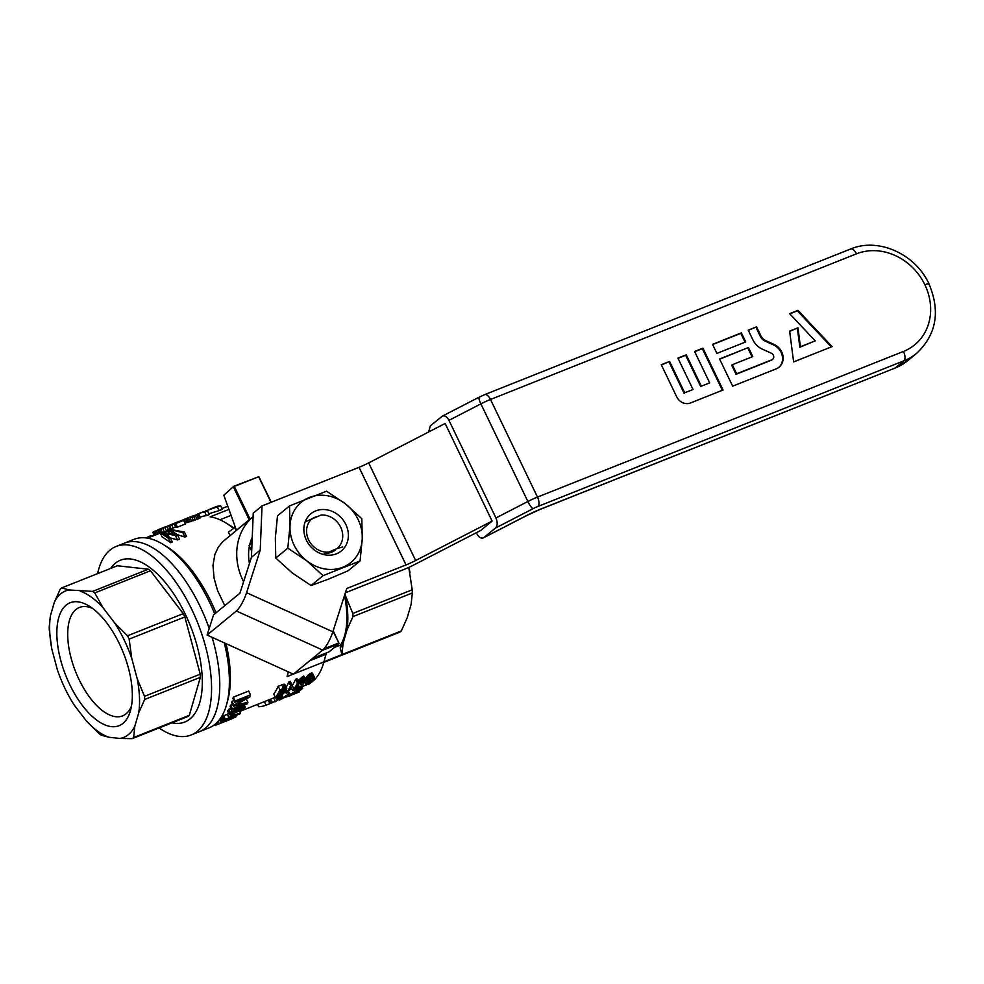 <?xml version="1.0" encoding="UTF-8"?>
<svg xmlns="http://www.w3.org/2000/svg" width="984" height="984" viewBox="0 0 984 984"><rect width="100%" height="100%" fill="white"/><g stroke="black" fill="none" stroke-linecap="round" stroke-linejoin="round"><path stroke-width="1.48" d="M252.088 541.237L249.087 545.64L252.015 543.242M249.087 545.64L251.695 551.052M252.248 537.276A46.826 40.934 50.6 0 0 249.702 544.742M249.382 546.243A46.826 40.934 50.6 0 0 249.456 563.475M305.2 521.791L321.091 515.038A19.508 17.06 -129.4 0 1 340.673 527.178A19.508 17.06 -129.4 0 1 337.192 548.506L323.232 554.423M342.739 546.981L337.192 548.506M328.226 552.073A19.508 17.06 -129.4 0 1 308.632 539.933A19.508 17.06 -129.4 0 1 312.113 518.605M328.25 579.244L348.053 570.806L360.082 560.929L323.084 575.652L311.055 585.529L328.25 579.244M289.53 505.924L326.528 491.201L345.482 503.882A39.028 34.108 50.6 0 0 309.345 497.486A39.028 34.108 50.6 0 0 289.985 525.96L289.53 505.924L277.5 515.813L275.335 538.002L275.778 558.039L292.113 572.86L311.055 585.529M345.482 503.882L361.817 518.703L362.26 538.74A39.028 34.108 50.6 0 0 345.482 503.882M325.532 553.316A19.508 17.06 50.6 0 0 331.583 552.184A19.508 17.06 50.6 0 0 335.581 549.835M317.156 516.6A19.508 17.06 50.6 0 0 312.617 518.408M336.442 553.808A24.022 20.996 50.6 0 0 338.041 514.829A24.022 20.996 50.6 0 0 303.872 528.42A24.022 20.996 50.6 0 0 336.442 553.808M323.084 575.652L306.762 560.818L287.808 548.149L289.985 525.96A39.028 34.108 50.6 0 0 306.762 560.818A39.028 34.108 50.6 0 0 342.899 567.214A39.028 34.108 50.6 0 0 362.26 538.74L360.082 560.929M275.778 558.039L287.808 548.149M97.625 573.611A101.463 47.478 68.3 0 1 110.048 550.068A101.463 47.478 68.3 0 1 116.161 546.44L124.365 543.168A101.463 47.478 68.3 0 1 209.198 628.468A101.463 47.478 -111.7 0 0 124.365 543.168L133.984 539.343A101.463 47.478 -111.7 0 1 163.024 544.349A101.463 47.478 -111.7 0 1 214.733 613.905M212.077 637.324A101.463 47.478 68.3 0 1 199.395 731.702A101.463 47.478 -111.7 0 0 205.508 728.074A101.463 47.478 -111.7 0 0 212.077 637.324M116.161 546.44A101.463 47.478 68.3 0 1 197.784 623.155A101.463 47.478 68.3 0 1 191.179 734.974A101.463 47.478 68.3 0 1 159.051 727.963M51.549 647.46L49.348 630.24A83.726 39.175 68.3 0 1 49.2 627.079L50.43 615.738L54.329 602.294L60.245 589.072A83.726 39.175 68.3 0 1 61.648 587.928L69.323 589.982A78.781 36.863 -111.7 0 0 54.329 602.294M50.43 615.738A78.781 36.863 -111.7 0 0 51.562 647.534A78.781 36.863 -111.7 0 0 51.968 649.661L57.404 669.895A78.781 36.863 -111.7 0 0 74.563 705.553L86.161 720.719A78.781 36.863 -111.7 0 0 108.904 737.237L101.229 735.183A83.726 39.175 68.3 0 1 99.113 733.646L86.161 720.719M69.323 589.982L92.644 591.384L148.35 569.219L117.342 565.763L61.648 587.928M92.644 591.384A83.726 39.175 68.3 0 1 94.759 592.922L103.013 607.706A78.781 36.863 -111.7 0 0 80.282 591.199M138.756 712.699L134.845 726.143L133.627 737.483A83.726 39.175 68.3 0 1 132.225 738.64L187.932 716.475A83.726 39.175 -111.7 0 0 189.322 715.319L200.367 677.312A83.726 39.175 -111.7 0 0 200.232 674.151L184.857 616.956L129.15 639.12L131.782 658.542L137.219 678.775L144.525 696.328A83.726 39.175 68.3 0 1 144.673 699.489L138.756 712.699A78.781 36.863 -111.7 0 0 137.219 678.775M200.232 674.151L144.525 696.328M131.782 658.542A78.781 36.863 -111.7 0 0 114.611 622.872L127.551 635.799A83.726 39.175 68.3 0 1 129.15 639.12M184.857 616.956A83.726 39.175 -111.7 0 0 183.258 613.635L150.466 570.757A83.726 39.175 -111.7 0 0 148.35 569.219M127.551 635.799L183.258 613.635M144.673 699.489L200.367 677.312M189.322 715.319L133.627 737.483M132.225 738.64L119.864 738.455A78.781 36.863 -111.7 0 0 134.845 726.143M110.589 568.457A87.059 40.738 68.3 0 1 115.202 563.34A87.059 40.738 68.3 0 1 192.876 632.404A87.059 40.738 68.3 0 1 172.003 722.809M92.742 608.518A58.339 27.294 -111.7 0 0 79.433 607.46A58.339 27.294 -111.7 0 0 68.302 643.757A58.339 27.294 -111.7 0 0 90.368 698.234A58.339 27.294 -111.7 0 0 122.57 715.872A58.339 27.294 -111.7 0 0 131.512 705.959M119.864 738.455L108.904 737.237M103.013 607.706L114.611 622.872M150.466 570.757L94.759 592.922M82.533 705.676A66.149 30.947 -111.7 0 0 130.565 710.288A66.149 30.947 -111.7 0 0 89.064 606.021A66.149 30.947 -111.7 0 0 56.986 628.419A66.149 30.947 -111.7 0 0 82.533 705.676M275.434 697.484A101.463 47.478 -111.7 0 0 279.936 689.833L285.237 687.853L286.811 688.259L286.356 690.522L282.974 694.028L275.434 697.484L273.737 693.978A97.564 45.645 68.3 0 0 278.189 686.192L284.696 684.237L286.811 688.259M280.44 694.938L283.798 692.625L285.495 689.366L280.809 690.313A101.463 47.478 -111.7 0 1 277.365 696.168L280.44 694.938L279.456 692.896M293.576 674.003L323.921 661.924L325.962 654.274A91.709 42.915 -111.7 0 0 326.257 652.97M323.921 661.924A97.564 45.645 68.3 0 1 323.884 662.048A97.564 45.645 68.3 0 1 312.309 681.617M174.131 523.796L175.865 527.387A97.564 45.645 68.3 0 1 177.391 527.178L185.386 524.005L183.639 520.376L175.644 523.562A101.463 47.478 -111.7 0 0 174.131 523.796L167.588 526.046M177.391 527.178L175.644 523.562M191.179 734.974L209.014 727.877A101.463 47.478 -111.7 0 0 215.115 724.249A101.463 47.478 -111.7 0 0 226.677 704.286L227.759 700.301A97.564 45.645 -111.7 0 0 226.037 643.634M216.049 612.823A97.564 45.645 -111.7 0 0 166.554 546.501L163.024 544.349M288.164 671.777A97.564 45.645 68.3 0 1 287.07 676.586L293.306 674.101M243.602 581.765A58.536 51.168 50.6 0 1 253.097 516.6L222.581 541.876L218.337 547.141L214.906 554.349L212.987 565.296L214.069 578.223L217.612 590.658L224.782 605.64M228.915 509.38L210.182 516.834A97.564 45.645 68.3 0 1 225.84 522.91A97.564 45.645 68.3 0 1 233.565 528.42M289.087 690.411L291.817 688.689M275.151 696.906A97.564 45.645 68.3 0 1 273.564 697.841L275.434 701.727L279.985 697.988L276.615 699.698L275.532 697.447M297.106 691.494L298.853 689.919L297.094 686.254L298.435 685.713L300.206 689.378L297.106 691.494L295.52 688.197M297.094 686.254A97.564 45.645 68.3 0 1 296.172 687.176L297.881 690.731M175.459 535.542L177.563 539.921L179.568 539.134L177.452 534.742L175.459 535.542L162.495 532.898L170.232 537.621L168.535 538.297L160.171 532.959L162.016 536.797L170.638 542.676L172.335 542.012L170.232 537.621M177.563 539.921L170.343 537.867M177.403 534.706L184.869 537.018L186.48 536.378L184.377 532L182.766 532.639L172.852 530.192L171.511 529.995L171.905 530.807M175.693 527.03L171.265 528.703M291.043 687.09L292.74 690.596L294.204 690.018A101.463 47.478 -111.7 0 0 298.705 682.355L297.365 682.896A101.463 47.478 -111.7 0 1 293.933 689.083L290.292 681.371L288.89 681.937A97.564 45.645 68.3 0 1 286.246 687.078M298.705 682.355L296.959 678.726L295.618 679.255A97.564 45.645 68.3 0 1 292.273 685.491M160.109 533.144L147.538 538.15M165.287 526.895L169.531 525.579L171.351 529.38M168.227 530.843L163.492 532.356M160.281 533.18L158.424 529.65L159.433 529.22L152.766 532.27L154.304 535.456M228.509 713.08A97.564 45.645 68.3 0 1 227.316 714.347L223.675 715.798A97.564 45.645 68.3 0 1 223.011 716.438L224.684 719.931A101.463 47.478 -111.7 0 0 225.361 719.292L228.989 717.84A101.463 47.478 -111.7 0 0 231.228 715.356L240.526 713.326L239.604 711.407M233.306 697.164A97.564 45.645 68.3 0 1 232.937 698.542L234.758 702.33A101.463 47.478 -111.7 0 0 235.139 700.977L233.306 697.164L248.706 691.039L250.539 694.852L235.139 700.977M232.581 704.433L230.6 705.221A97.564 45.645 68.3 0 1 230.108 706.327L231.843 709.944A101.463 47.478 -111.7 0 0 232.359 708.849L245.262 703.708L233.442 706.217L231.67 702.539A97.564 45.645 68.3 0 0 232.064 701.408L233.835 700.399M242.224 705.811L242.802 706.992L245.25 707.102L243.847 708.96L230.268 714.839L229.223 714.569L227.513 711.038L230.81 707.791M305.2 679.009L308.57 674.557L312.469 673.142L314.511 677.939L312.014 681.949L309.013 684.126L306.049 684.901L308.546 680.03L312.481 676.869L310.735 673.24M191.4 516.489L198.866 514.005L200.465 517.83L187.292 522.529L185.57 518.962L194.266 515.874M187.206 522.369L185.779 522.934L184.082 519.404L180.995 520.733M200.367 517.129L200.404 517.117A97.564 45.645 68.3 0 1 206.456 515.665L209.334 514.521L207.587 510.893L204.721 512.037A101.463 47.478 -111.7 0 0 198.952 513.488A101.463 47.478 -111.7 0 0 197.058 514.349M217.427 506.981L219.174 510.598L222.359 509.343L220.613 505.714L205.754 510.905M219.174 510.598L208.94 513.709M301.227 678.013L298.952 679.735A97.564 45.645 68.3 0 1 298.447 680.707L300.169 684.286A101.463 47.478 -111.7 0 0 300.686 683.326L302.961 681.629L301.227 678.013L302.924 676.352L303.748 676.02L305.507 679.649L304.671 679.981L302.924 676.352M299.308 682.49A97.564 45.645 68.3 0 1 298.029 684.311L299.714 687.816A101.463 47.478 -111.7 0 0 303.306 682.072L300.169 684.286M220.281 718.615L223.306 717.078M243.294 707.853L232.79 711.85L230.957 713.744L233.122 713.449L236.283 712.281L235.447 710.534M230.711 717.151A101.463 47.478 -111.7 0 0 232.359 715.38L237.501 714.458L230.711 717.151M219.875 719.181L221.437 722.416L223.749 721.124L222.077 717.644M223.749 721.124L227.55 719.476L227.279 718.898M160.81 528.765L167.243 526.403L161.364 528.642M191.671 521.311L189.937 517.695L188.325 518.187L190.06 521.778M204.721 512.037L206.456 515.665M208.866 509.54L216.64 506.858A101.463 47.478 -111.7 0 0 212.692 508.015A101.463 47.478 -111.7 0 0 211.941 508.334M160.171 532.959L161.868 532.283L174.943 534.349L167.784 529.921L169.285 533.033M207.587 510.893L204.906 511.495A101.463 47.478 -111.7 0 0 201.105 512.627L198.952 513.488M257.513 704.384L258.644 706.733A101.463 47.478 -111.7 0 0 266.074 705.171L264.376 701.641M292.74 690.596L291.067 686.943A101.463 47.478 -111.7 0 1 287.476 692.687L286.135 693.228A101.463 47.478 -111.7 0 0 290.637 685.565L292.039 685.012M195.361 520.106L193.614 516.477L189.937 517.695M193.516 520.745L191.769 517.129M313.158 678.677L312.752 677.644L310.378 678.935L307.315 684.04L311.276 681.851L313.158 678.677L312.666 677.656M268.165 700.141L269.862 703.671L266.074 705.171M227.55 719.476L223.245 721.69A101.463 47.478 -111.7 0 1 222.987 721.862L223.602 721.481M269.862 703.671L270.649 703.351L268.952 699.833M270.649 703.351L272.371 702.638L270.686 699.144L272.334 702.662M269.616 699.562L271.313 703.093M222.421 721.813L220.736 718.332M281.805 694.249L280.354 691.223M279.96 691.986L281.203 694.581M227.415 718.849L229.284 718.468A101.463 47.478 -111.7 0 0 230.047 717.803L239.985 713.843A101.463 47.478 -111.7 0 0 240.526 713.326M250.539 694.852A101.463 47.478 -111.7 0 1 249.961 696.82L235.816 704.888L247.919 702.355L246.283 698.947M230.207 719.267L231.363 718.812M300.12 678.935L301.854 682.527M298.952 679.735L300.686 683.326M352.813 613.438A83.726 39.175 68.3 0 1 352.948 616.599L347.032 629.809A78.781 36.863 68.3 0 0 345.495 595.886L352.813 613.438L412.21 589.797L408.778 567.399M334.4 647.46L340.513 645.024A77.072 36.064 -111.7 0 0 344.535 595.394M230.6 705.221L232.359 708.849M230.108 719.489L219.924 723.535M231.843 709.944L247.242 703.806A101.463 47.478 -111.7 0 0 247.919 702.355M232.064 701.408L233.848 705.122L247.857 697.115L234.758 702.33M272.224 702.342A101.463 47.478 -111.7 0 0 275.311 701.481M229.223 714.569L232.015 711.653L230.293 708.086M230.44 712.859L228.718 709.304M283.909 697.791L288.57 696.192M232.015 711.653L240.982 707.57L240.477 706.5M238.62 708.468L238.128 707.434M304.72 681.297L306.073 684.089M306.049 684.901L304.511 681.715M244.044 706.758L243.368 705.356M245.25 707.102L244.241 705.011M299.714 687.816L301.006 687.312A101.463 47.478 -111.7 0 0 305.507 679.649M347.032 629.809L343.133 643.253L341.903 654.606L401.3 630.965A83.726 39.175 -111.7 0 1 399.91 632.109L323.785 662.404M148.178 537.891L147.785 537.043L146.21 537.953M229.481 713.954L227.771 710.411M215.312 724.089L215.791 725.11L217.538 724.482L216.726 722.809M285.237 687.853L283.49 684.224M284.142 684.188L285.889 687.816M232.458 712.084L233.122 713.449M238.706 709.193L239.53 710.891L241.646 709.845L240.932 708.357M241.646 709.845L242.814 709.034L242.322 707.988M170.638 542.676L168.535 538.297M283.786 697.533L282.58 698.357M409.578 570.388A78.781 36.863 68.3 0 1 409.984 572.516A78.781 36.863 68.3 0 1 409.996 572.577M401.3 630.965L407.216 617.755L411.127 604.311L412.345 592.958A83.726 39.175 -111.7 0 0 412.21 589.797M285.016 691.063L284.056 689.083M284.905 688.984L285.422 690.067M171.511 529.995L170.109 529.859L177.452 534.742M231.424 718.947L232.224 718.468M219.506 719.673L221.006 722.797L235.311 717.238A101.463 47.478 -111.7 0 0 236.123 716.783L225.324 720.632M236.123 716.783L235.557 715.602M312.481 676.869L314.462 677.004M311.461 673.044L313.207 676.672M282.445 693.806L280.784 690.362M215.705 723.757L216.283 724.962M286.442 687.853L284.696 684.237M157.784 534.066L156.087 530.561M157.625 529.933L159.322 533.463M194.094 515.505L192.827 516.44M278.189 686.192L279.936 689.833M219.629 719.513L221.142 722.65M302.961 681.629L303.945 680.756L302.211 677.14M303.945 680.756L304.671 679.981M240.982 707.57L242.802 706.992M242.814 709.034L243.54 708.357M236.283 712.281L239.53 710.891M233.442 706.217A101.463 47.478 -111.7 0 0 233.848 705.122M228.46 719.968L230.268 719.402M284.462 688.074L282.703 684.446M352.948 616.599L412.345 592.958M234.278 708.972L234.819 710.104M169.654 525.751L158.424 529.65M179.359 521.286L183.639 520.376M172.077 524.177L177.108 522.184M297.266 691.432L297.795 692.551L290.637 695.393M220.613 505.714A101.463 47.478 -111.7 0 0 214.844 507.166L212.692 508.015M192.643 516.047L184.082 519.404M188.325 518.187L185.57 518.962M198.866 514.005L193.614 516.477M283.134 693.277L281.559 690.018M345.495 595.886L344.99 593.992M195.41 515.801L197.157 519.441M198.645 518.802L196.898 515.173M218.165 721.309L219.346 723.757L228.522 720.079M167.784 529.921L169.396 529.281L184.377 532M311.325 677.472L309.579 673.843M152.348 535.517L149.666 536.157L150.134 537.116M151.831 536.44L151.413 535.567M311.276 681.851L310.058 679.317M309.136 680.51L310.267 682.859M311.424 678.099L312.445 680.215M309.37 679.071L307.635 675.467M308.546 680.03L306.811 676.439M244.106 705.061L244.93 706.77M310.317 678.185L308.57 674.557M168.904 526.219L170.392 529.331M340.513 645.024L340.243 648.025A78.781 36.863 68.3 0 0 343.133 643.253M306.996 682.392L305.286 678.825M307.758 681.149L306.036 677.57M340.243 648.025L341.903 654.606L323.97 661.74M308.423 683.954L307.82 682.711M309.284 683.523L308.398 681.691M164.734 533.18L165.263 534.263M295.618 679.255L297.365 682.896M278.497 699.759A101.463 47.478 -111.7 0 0 279.358 699.575M281.805 698.886A101.463 47.478 -111.7 0 0 282.679 698.566M217.538 724.482L219.346 723.757M283.453 688.431L281.707 684.79M231.166 713.179L231.498 713.88M227.316 714.347L228.989 717.84M223.675 715.798L225.361 719.292M159.236 529.478L160.786 532.713M162.298 532.295L160.736 529.06M184.869 537.018L182.766 532.639M224.389 721.444L225.508 721.001M227.562 719.156A101.463 47.478 -111.7 0 0 228.325 718.48L224.684 719.931M282.396 689.686L283.798 692.625M237.808 703.781L238.103 704.409M164.439 532.098L162.704 528.494M284.401 691.912L283.183 689.378M164.931 527.781L166.677 531.409M200.465 517.83L198.719 514.226M286.135 693.228L285.434 691.764M288.89 681.937L290.637 685.565M272.187 702.736L270.489 699.218M168.854 536.6L167.415 533.611M199.764 518.26L198.03 514.632M172.852 530.192L173.688 531.926M313.81 676.611L312.063 672.982M230.92 714.716L231.228 715.356M214.512 724.728L215.594 724.704M270.133 699.366L271.818 702.884M312.469 673.142L314.216 676.758M153.627 531.692L155.251 535.075M158.645 529.613L160.244 532.934M156.345 534.644L154.685 531.176M149.666 536.157L147.785 537.043M186.825 518.605L188.547 522.184M173.172 527.977L171.474 524.435M175.595 527.067L173.885 523.525M213.602 725.405L214.66 725.048M167.182 526.969L168.473 529.65M276.615 699.698L282.58 696.401L281.805 694.778M281.744 696.734L281.006 695.196M280.895 697.238L280.12 695.614M282.58 696.401L275.434 701.727M277.303 699.132L276.344 697.127M278.558 698.505L277.648 696.611M279.788 697.841L278.952 696.094M288.62 693.966L279.616 700.104L288.62 693.966L287.795 692.269M279.616 700.104L279.173 699.194M289.579 693.585L288.484 691.321M298.853 689.919L300.206 689.378M286.258 696.561L295.815 691.149L289.985 695.934L285.594 697.09L286 696.02M295.815 691.149L294.856 689.157M294.782 691.555L294.068 690.067M287.476 696.069L293.33 692.65L287.476 696.069M300.305 689.759L302.642 688.419L300.243 690.251L299.542 690.534L300.157 689.427M302.642 688.419L301.67 686.414M301.288 688.948L300.587 687.472M226.677 704.286A101.463 47.478 -111.7 0 0 224.266 642.835M297.795 692.551L299.394 691.887L298.742 690.534M219.949 519.786L231.068 515.358M287.07 676.586L288.337 671.863M225.84 522.91L231.129 526.145A91.709 42.915 68.3 0 1 234.069 528.076M309.714 660.731L325.962 654.274M298.484 692.281L297.931 691.125M299.013 692.059L298.398 690.78M299.296 691.949L298.644 690.608M295.446 693.474L294.745 692.023M294.29 693.917L293.761 692.834M296.578 693.031L295.717 691.223M233.528 487.215L249.21 519.786L236.443 530.278L223.811 495.21L233.835 486.268L223.811 495.21M333.182 630.806L339.025 643.315L333.035 631.248M322.174 650.498L338.717 643.917L329.05 651.851L312.506 658.444M323.957 648.837L338.68 642.97M271.289 502.221L258.829 476.674L233.823 486.625M270.994 502.344L258.817 477.031M258.829 476.674L233.835 486.268M250.047 519.097L234.463 486.723M234.733 527.621L228.411 532.123L230.047 535.53M235.151 526.723A62.435 54.575 50.6 0 0 234.5 527.141L236.135 530.536M345.372 592.774L404.239 569.342A15.609 2.042 -25.7 0 0 413.858 564.939L480.635 530.511L492.111 521.089L415.642 560.511A15.609 2.042 -25.7 0 1 406.035 564.914L346.749 588.506L332.863 631.789L246.566 592.712L260.231 550.093L262.027 505.911L253.245 513.131L251.437 557.313L260.231 550.093M492.111 521.089L445.137 423.477L368.668 462.898A15.609 2.042 -25.7 0 1 359.049 467.302L262.027 505.911M332.863 631.789A15.609 3.727 -65.6 0 1 322.691 650.08L293.392 674.151L207.095 635.061L236.381 610.99A15.609 3.727 -65.6 0 0 246.566 592.712M251.437 557.313L239.936 593.192L213.565 614.865L207.095 635.061M765.749 340.648L774.101 344.437A13.899 12.152 -129.4 0 1 779.082 367.167A13.899 12.152 -129.4 0 1 776.228 368.84L732.674 386.183L719.587 358.988L748.418 347.512L752.785 356.577L732.28 364.732L736.635 373.797L771.874 359.775A3.751 3.284 50.6 0 0 771.296 353.182L762.256 349.099A17.146 14.994 -129.4 0 1 752.92 339.898L748.221 330.144L756.548 326.823L760.915 335.888A8.881 7.761 50.6 0 0 765.749 340.648L765.158 341.128L773.51 344.917A13.899 12.152 -129.4 0 1 778.787 367.401M745.737 341.928L741.37 332.863L712.539 344.338L716.893 353.404L745.737 341.928M669.6 361.436L661.273 364.744L676.697 396.81A10.935 9.557 50.6 0 0 690.374 403.009L723.056 390.008L702.92 348.164L694.593 351.485L709.698 382.862L701.358 386.171L686.266 354.806L677.927 358.114L693.031 389.492L684.704 392.8L669.6 361.436L661.371 364.953M797.95 310.354L832.083 346.614L793.621 361.915L789.635 331.104L797.962 327.795L800.423 346.749L815.219 340.87L789.623 313.675L797.95 310.354L797.36 310.833L831.32 346.922M428.655 431.976L430.303 425.937L442.32 416.146C444.756 415.273 446.97 416.675 448.962 420.34L495.936 517.953C497.744 522.369 497.584 525.739 495.469 528.064L483.452 537.842C481.028 538.715 478.814 537.326 476.822 533.66L476.367 532.725M484.485 394.719A7.81 3.653 68.3 0 1 484.645 394.646A7.81 3.653 68.3 0 1 484.682 394.621A7.81 3.653 68.3 0 1 490.499 399.467L856.523 253.81A54.637 47.749 -129.4 0 1 924.874 284.77A54.637 47.749 -129.4 0 1 903.496 351.423L537.485 497.08A7.81 3.653 68.3 0 1 537.904 506.465A7.81 1.021 154.3 0 0 533.107 508.666L495.469 528.064M722.367 390.279L702.342 348.656L702.92 348.164M702.342 348.656L694.692 351.694M701.358 386.171L709.698 382.862M700.78 386.651L685.676 355.286L686.266 354.806M685.676 355.286L678.025 358.324M684.704 392.8L693.031 389.492M684.114 393.293L669.009 361.915M745.048 342.198L740.792 333.355L741.37 332.863M740.792 333.355L712.637 344.548M719.685 359.197L748.418 347.512M747.84 347.992L752.096 356.848M736.635 373.797L736.057 374.277L731.69 365.212L732.28 364.732M736.057 374.277L771.284 360.255A3.751 3.284 50.6 0 0 772.329 359.541M748.32 330.353L756.548 326.823M755.97 327.315L760.324 336.368A8.881 7.761 50.6 0 0 765.158 341.128M789.672 331.35L797.962 327.795M797.384 328.275L799.832 347.241L800.423 346.749M799.832 347.241L815.219 340.87M789.783 313.847L797.36 310.833M415.642 560.511L368.668 462.898M406.035 564.914L359.049 467.302M322.691 650.08L236.381 610.99M533.107 508.666A7.81 1.587 62.7 0 1 527.867 501.483L480.893 403.871A15.609 2.042 154.3 0 1 490.499 399.467L537.485 497.08A15.609 2.042 154.3 0 0 527.867 501.483L495.936 517.953M442.32 416.146L479.196 397.142A7.81 1.587 -117.3 0 0 480.893 403.871L448.962 420.34M540.314 509.318L526.588 515.616A7.81 1.587 -117.3 0 1 526.366 515.653A23.419 3.063 -25.7 0 1 540.782 509.048A7.81 3.653 68.3 0 1 540.314 509.318L895.132 368.028A62.435 54.575 50.6 0 0 907.937 360.488L916.719 353.268A62.435 54.575 -129.4 0 1 903.927 360.808L537.904 506.465M540.782 509.048L895.132 368.028L903.927 360.808C905.501 358.926 905.354 355.802 903.496 351.423M907.937 360.488L894.714 368.274M856.523 253.81C854.309 249.727 852.218 248.202 850.237 249.247M484.682 394.621L850.656 248.989C878.355 237.181 915.464 254.069 928.945 283.798L928.957 283.81C940.532 311.35 936.448 334.511 916.719 353.268M924.874 284.77C928.539 283.392 929.696 283.343 928.355 284.622M483.993 537.485L526.366 515.653M326.356 652.933L323.884 662.048M239.641 711.494L273.626 697.964M295.003 689.464L295.938 689.083M301.83 686.746L306.356 684.938M185.017 523.23L185.976 522.848M221.966 508.531L227.771 506.219M164.882 527.043L158.043 529.761M179.592 521.188L176.985 522.233M172.458 524.029L170.072 524.976M192.212 516.169L185.103 518.998M232.224 718.64L229.616 719.685M220.33 723.375L217.919 724.335M479.22 397.142L484.645 394.658M483.452 537.842L526.588 515.616"/></g></svg>
